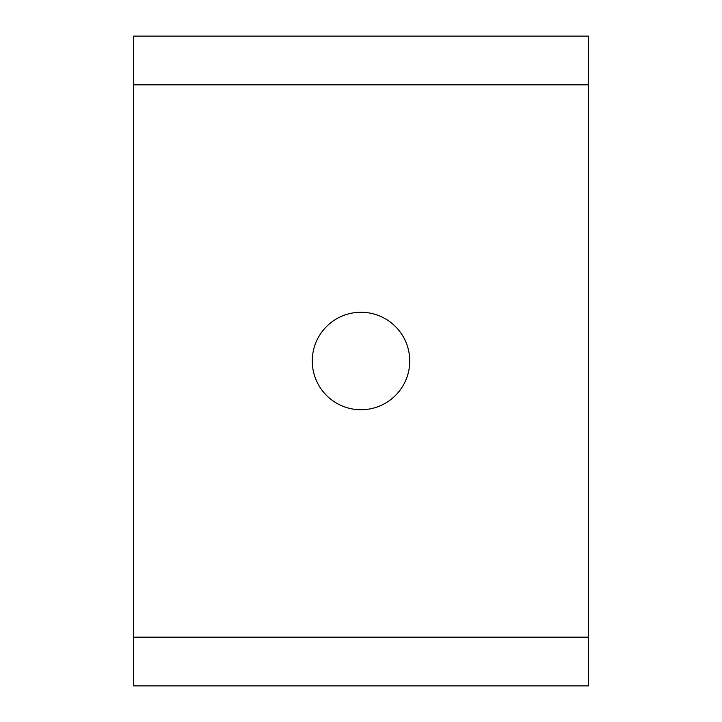 <?xml version="1.0" encoding="UTF-8"?>
<svg xmlns="http://www.w3.org/2000/svg" width="722" height="722" viewBox="0 0 722 722"><rect width="100%" height="100%" fill="white"/><g stroke="black" fill="none" stroke-linecap="round" stroke-linejoin="round"><path stroke-width="1.08" d="M588.43 685.9L133.57 685.9L133.57 36.1L588.43 36.1L588.43 685.9M588.43 36.1L133.57 36.1M276.526 36.1L445.474 36.1M361 312.265A48.735 48.735 0 0 1 409.735 361A48.735 48.735 0 0 1 361 409.735A48.735 48.735 0 0 1 312.265 361A48.735 48.735 0 0 1 361 312.265M588.43 637.165L133.57 637.165M133.57 84.835L588.43 84.835"/></g></svg>

